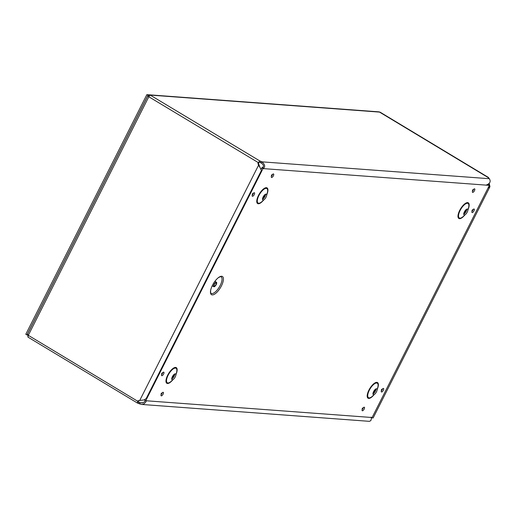 <?xml version="1.0" encoding="UTF-8"?>
<svg xmlns="http://www.w3.org/2000/svg" width="516" height="516" viewBox="0 0 516 516"><rect width="100%" height="100%" fill="white"/><g stroke="black" fill="none" stroke-linecap="round" stroke-linejoin="round"><path stroke-width="0.77" d="M212.244 294.9A10.597 4.07 -58.9 0 1 210.638 290.392A10.597 4.07 -58.9 0 1 218.242 277.769A10.597 4.07 -58.9 0 1 222.622 283.11A10.597 4.07 -58.9 0 1 212.244 294.9M213.979 286.773A2.599 1 121.1 0 0 216.107 284.793A2.599 1 121.1 0 0 216.468 282.271A2.599 1 121.1 0 0 214.275 283.981A2.599 1 121.1 0 0 213.785 286.715A2.599 1 121.1 0 0 213.979 286.773M214.295 286.141A1.877 0.722 121.1 0 0 215.836 284.709A1.877 0.722 121.1 0 0 216.094 282.891A1.877 0.722 121.1 0 0 214.514 284.123A1.877 0.722 121.1 0 0 214.159 286.103A1.877 0.722 121.1 0 0 214.295 286.141M263.921 168.055L261.883 167.906L261.173 169.306M144.796 399.7L144.615 400.055L145.738 400.732L263.005 168.584L489.387 185.367L372.113 417.521L145.738 400.732M489.387 185.367L487.794 184.657M463.742 213.863L466.49 209.296A7.811 2.999 -58.9 0 1 463.736 213.876M463.729 214.192A3.412 1.309 121.1 0 0 464.303 213.817A3.412 1.309 121.1 0 0 466.716 209.819A3.412 1.309 121.1 0 0 466.774 209.135M464.303 214.998A3.412 1.309 121.1 0 0 465.613 214.334A3.412 1.309 121.1 0 0 467.78 210.734A3.412 1.309 121.1 0 0 467.573 209.083A3.412 1.309 121.1 0 0 464.69 211.328A3.412 1.309 121.1 0 0 464.058 214.92A3.412 1.309 121.1 0 0 464.303 214.998M372.952 393.592L375.7 389.025A7.811 2.999 -58.9 0 1 372.952 393.605M372.939 393.921A3.412 1.309 121.1 0 0 373.52 393.547A3.412 1.309 121.1 0 0 375.925 389.548A3.412 1.309 121.1 0 0 375.99 388.864M373.513 394.727A3.412 1.309 121.1 0 0 374.822 394.063A3.412 1.309 121.1 0 0 376.996 390.464A3.412 1.309 121.1 0 0 376.783 388.812A3.412 1.309 121.1 0 0 373.907 391.057A3.412 1.309 121.1 0 0 373.268 394.65A3.412 1.309 121.1 0 0 373.513 394.727M265.276 194.364A7.811 2.999 -58.9 0 1 262.509 198.95L265.263 194.371M262.502 199.266A3.412 1.309 121.1 0 0 263.076 198.892A3.412 1.309 121.1 0 0 265.488 194.893A3.412 1.309 121.1 0 0 265.553 194.21M263.076 200.073A3.412 1.309 121.1 0 0 264.385 199.408A3.412 1.309 121.1 0 0 266.559 195.809A3.412 1.309 121.1 0 0 266.346 194.158A3.412 1.309 121.1 0 0 263.463 196.403A3.412 1.309 121.1 0 0 262.831 200.002A3.412 1.309 121.1 0 0 263.076 200.073M174.485 374.1A7.811 2.999 -58.9 0 1 171.725 378.686L174.479 374.106M171.712 379.002A3.412 1.309 121.1 0 0 172.292 378.621A3.412 1.309 121.1 0 0 174.698 374.629A3.412 1.309 121.1 0 0 174.763 373.945M172.286 379.808A3.412 1.309 121.1 0 0 173.602 379.144A3.412 1.309 121.1 0 0 175.769 375.545A3.412 1.309 121.1 0 0 175.556 373.887A3.412 1.309 121.1 0 0 172.679 376.132A3.412 1.309 121.1 0 0 172.041 379.731A3.412 1.309 121.1 0 0 172.286 379.808M261.883 167.906L263.005 168.584M369.333 421.333L370.823 420.663L371.43 418.521L371.236 417.457M146.299 400.777L145.951 401.816L143.996 403.854L142.609 404.357L141.384 404.428L138.656 403.518A2.503 0.439 26.8 0 0 137.566 403.119L28.109 337.206A2.122 0.813 121.1 0 0 28.257 337.251L27.632 334.387M380.221 112.288A2.122 0.813 121.1 0 0 380.111 112.172A2.122 0.813 121.1 0 0 379.957 112.127L150.575 95.112A2.122 0.813 121.1 0 0 148.737 96.911L28.309 335.323L137.611 401.19L137.566 403.119L138.191 401.88A2.503 0.439 -153.2 0 1 139.281 402.28L140.333 402.744L139.707 403.983M142.668 402.919L140.333 402.744L143.287 402.699L144.712 401.487L145.151 400.384M259.129 165.301L258.535 165.255L258.148 164.14A2.503 2.264 94.2 0 1 258.045 162.772L259.877 160.979L258.639 162.817A2.503 2.264 -85.8 0 0 258.742 164.185L260.103 167.674L258.535 165.255L139.797 400.319L140.391 400.364L139.32 400.603A2.503 2.264 -85.8 0 0 138.204 401.235L138.191 401.88L138.204 401.235L137.611 401.19A2.503 2.264 94.2 0 1 138.727 400.558L144.093 399.932L146.221 398.52L261.418 170.467L260.103 167.674M488.897 185.076L488.775 183.96M489.239 183.464L489.955 186.676L488.007 188.101M485.904 185.186C489.961 183.709 491.103 181.548 489.316 178.704L488.658 178.052A3.425 0.606 -153.2 0 1 488.407 177.601A3.425 0.606 -153.2 0 1 488.504 177.53L488.781 178.175M489.316 178.704L262.018 161.843L260.967 161.379A2.503 0.439 -153.2 0 0 259.877 160.979L149.814 94.867L379.144 111.869L488.407 177.717M262.844 168.642C265.495 167.061 265.218 164.791 262.018 161.843L261.393 163.082L260.341 162.617A2.503 0.439 26.8 0 0 259.251 162.218M262.805 167.971L262.76 167.242C264.069 166.262 263.611 164.881 261.393 163.082M261.283 169.087L261.638 168.016L262.76 167.242M148.782 96.75L258.639 162.817M489.858 186.889L373.178 417.883A3.541 0.626 -153.2 0 1 372.816 417.973A3.541 0.626 -153.2 0 1 371.888 417.754L371.797 417.502M371.139 417.167L371.888 417.754M149.814 94.867L148.969 95.028L148.053 96.311M148.956 96.511L148.06 95.976M28.109 337.206A2.122 0.813 121.1 0 1 28.309 335.323L27.638 334.162M149.64 94.867L146.854 94.66L25.8 334.297L27.406 335.007M148.492 95.37L146.854 94.66M147.963 95.331L26.916 334.974M218.242 277.769L220.313 276.647A9.63 3.702 -58.9 0 1 220.268 285.296A9.63 3.702 -58.9 0 1 211.876 293.572A9.63 3.702 -58.9 0 1 210.612 292.746L210.638 290.392M212.05 286.148A3.115 1.2 121.1 0 0 212.56 285.974M215.237 281.53A3.115 1.2 121.1 0 0 215.153 281.001M216.468 282.271L215.101 281.439A2.599 1 121.1 0 0 214.856 281.401M212.263 285.696A2.599 1 121.1 0 0 212.437 285.903L213.785 286.715M362.393 410.788A2.045 0.787 121.1 0 0 364.502 408.156A2.045 0.787 121.1 0 0 363.006 408.04A2.045 0.787 121.1 0 0 362.393 410.788M381.569 392.012A2.045 0.787 121.1 0 0 383.678 389.374A2.045 0.787 121.1 0 0 382.188 389.264A2.045 0.787 121.1 0 0 381.569 392.012M472.701 192.416A2.045 0.787 121.1 0 0 474.81 189.778A2.045 0.787 121.1 0 0 473.314 189.669A2.045 0.787 121.1 0 0 472.701 192.416M252.492 196.286A2.045 0.787 121.1 0 0 254.594 193.648A2.045 0.787 121.1 0 0 253.104 193.539A2.045 0.787 121.1 0 0 252.492 196.286M161.85 375.719A2.045 0.787 121.1 0 0 163.959 373.081A2.045 0.787 121.1 0 0 162.469 372.971A2.045 0.787 121.1 0 0 161.85 375.719M373.79 394.998A9.14 3.509 -58.9 0 1 368.721 398.41A9.14 3.509 -58.9 0 1 368.676 390.612A9.14 3.509 -58.9 0 1 376.306 382.382A9.14 3.509 -58.9 0 1 377.338 389.116M172.57 380.079A9.14 3.509 -58.9 0 1 167.5 383.485A9.14 3.509 -58.9 0 1 167.448 375.687A9.14 3.509 -58.9 0 1 175.079 367.457A9.14 3.509 -58.9 0 1 176.111 374.197M263.353 200.343A9.14 3.509 -58.9 0 1 258.284 203.755A9.14 3.509 -58.9 0 1 258.239 195.957A9.14 3.509 -58.9 0 1 265.869 187.727A9.14 3.509 -58.9 0 1 266.901 194.461M464.581 215.269A9.14 3.509 -58.9 0 1 459.511 218.674A9.14 3.509 -58.9 0 1 459.466 210.883A9.14 3.509 -58.9 0 1 467.096 202.653A9.14 3.509 -58.9 0 1 468.128 209.386M161.315 395.875A2.045 0.787 121.1 0 0 163.417 393.244A2.045 0.787 121.1 0 0 161.927 393.127A2.045 0.787 121.1 0 0 161.315 395.875M271.622 177.504A2.045 0.787 121.1 0 0 273.725 174.866A2.045 0.787 121.1 0 0 272.235 174.756A2.045 0.787 121.1 0 0 271.622 177.504M472.211 212.579A2.045 0.787 121.1 0 0 474.314 209.941A2.045 0.787 121.1 0 0 472.824 209.831A2.045 0.787 121.1 0 0 472.211 212.579M467.78 210.734L468.593 207.58A8.475 3.257 121.1 0 0 466.167 203.562A8.475 3.257 121.1 0 0 459.582 211.631A8.475 3.257 121.1 0 0 459.937 218.171A8.475 3.257 121.1 0 0 463.2 216.52L465.613 214.334M376.996 390.464L377.802 387.31A8.475 3.257 121.1 0 0 375.377 383.298A8.475 3.257 121.1 0 0 368.792 391.36A8.475 3.257 121.1 0 0 369.146 397.901A8.475 3.257 121.1 0 0 372.41 396.256L374.822 394.063M266.559 195.809L267.365 192.655A8.475 3.257 121.1 0 0 264.94 188.643A8.475 3.257 121.1 0 0 258.355 196.706A8.475 3.257 121.1 0 0 258.71 203.246A8.475 3.257 121.1 0 0 261.973 201.601L264.385 199.408M175.769 375.545L176.575 372.384A8.475 3.257 121.1 0 0 174.156 368.372A8.475 3.257 121.1 0 0 167.565 376.441A8.475 3.257 121.1 0 0 167.919 382.982A8.475 3.257 121.1 0 0 171.183 381.33L173.602 379.144M138.656 403.518L139.281 402.28M258.148 164.14L258.742 164.185M138.727 400.558L139.32 400.603M260.967 161.379L260.341 162.617M362.122 408.691L362.419 409.433L363.277 408.014L362.484 408.098M471.94 210.483L472.237 211.218L473.088 209.806L472.295 209.889M271.351 175.408L271.648 176.143L272.5 174.73L271.706 174.814M161.044 393.779L161.34 394.521L162.192 393.102L161.398 393.186M161.585 373.616L161.882 374.358L162.734 372.939L161.94 373.023M252.221 194.184L252.518 194.925L253.369 193.513L252.576 193.59M472.43 190.32L472.727 191.055L473.585 189.643L472.791 189.727M381.305 389.915L381.601 390.651L382.453 389.238L381.659 389.322M488.62 177.562L380.111 112.172M369.411 421.34L141.384 404.428M147.653 96.182L27.393 334.271"/></g></svg>
